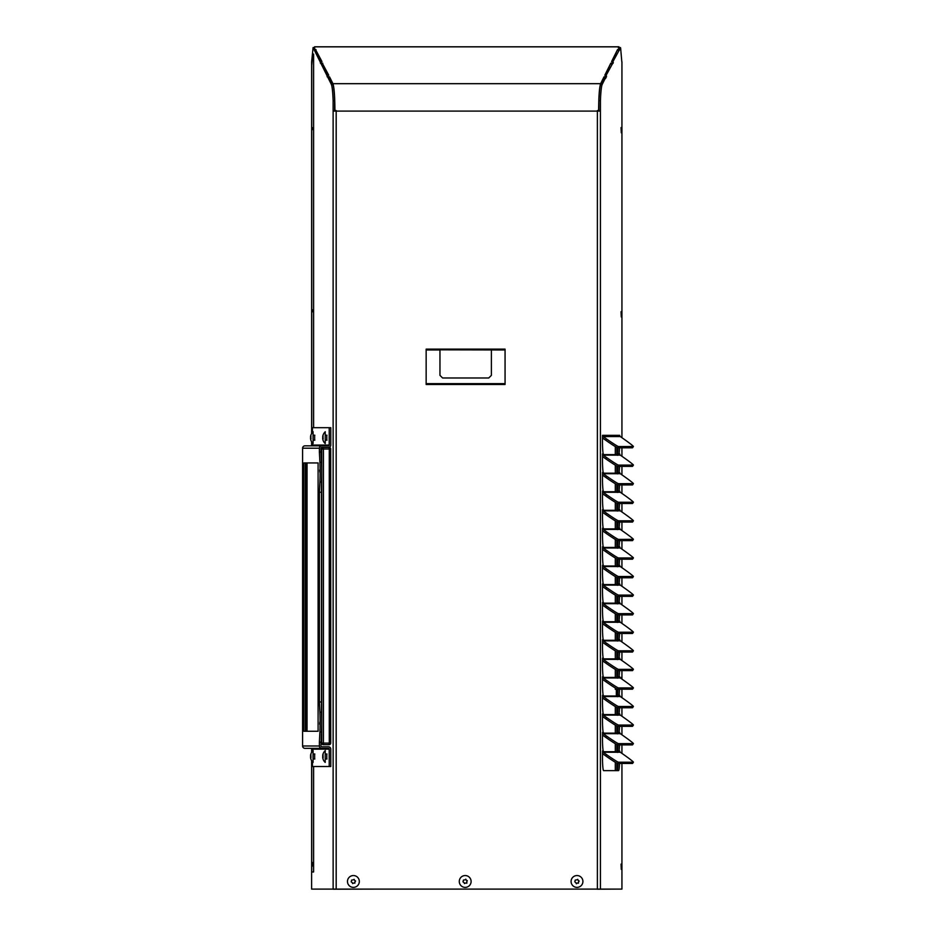 <?xml version="1.0" encoding="UTF-8"?>
<svg xmlns="http://www.w3.org/2000/svg" width="936" height="936" viewBox="0 0 936 936"><rect width="100%" height="100%" fill="white"/><g stroke="black" fill="none" stroke-linecap="round" stroke-linejoin="round"><path stroke-width="1.4" d="M330.724 448.999A1.579 1.579 0 0 0 329.144 447.42L328.442 447.42A2.363 2.363 90 0 0 330.782 445.056L330.782 427.693L329.215 427.693L329.215 445.056A0.784 0.784 -90 0 1 328.419 445.84L321.738 445.84A2.363 2.363 90 0 0 319.387 448.215L319.387 452.053L320.954 452.053L320.954 448.215A0.784 0.784 -90 0 1 321.738 447.42L329.144 447.42A1.579 1.568 -90 0 1 330.712 448.999L329.285 448.999L329.285 743.102L330.724 743.102L330.712 448.999L330.724 743.102A1.579 1.568 -90 0 1 329.144 744.682L323.271 744.682A1.579 1.568 -90 0 1 321.703 743.102L320.954 743.102M320.954 742.143L319.387 742.143L319.387 745.992A2.363 2.363 90 0 0 321.738 748.355L328.419 748.355A0.784 0.784 -90 0 1 329.215 749.151L329.215 766.514L330.782 766.514L330.782 749.151A2.363 2.363 90 0 0 328.419 746.776L321.738 746.776A0.784 0.784 -90 0 1 320.954 745.992L321.469 731.917A19.726 1.72 -90 0 0 321.469 712.191L321.469 482.017A19.726 1.72 -90 0 0 321.469 462.29L320.954 452.053M311.618 433.567L311.618 61.881L313.092 47.619L331.356 84.427A27.074 2.363 90 0 1 333.122 100.725L333.134 889.095L311.618 889.095L311.618 760.64M311.618 752.392L311.618 748.355A0.784 0.784 90 0 1 312.425 749.151L329.215 749.151M312.425 442.927L312.425 445.056A0.784 0.784 90 0 1 311.641 445.84L311.618 441.815M311.7 871.966L311.7 760.781L311.7 871.966L313.607 871.966L313.607 766.514M313.607 427.693L313.607 54.054L312.683 54.054L311.711 65.426M314.473 50.404L315.994 50.404L321.528 61.554M321.247 64.057L322.768 64.057L328.302 75.208M328.021 77.711L329.542 77.711L332.877 84.427A27.074 2.363 90 0 1 334.643 100.725L334.643 111.091M632.537 763.378A13.151 0.655 -145.1 0 1 632.537 763.437A13.151 0.655 -145.1 0 1 632.479 763.46L617.608 763.46A13.151 0.655 -145.1 0 1 605.732 755.914L602.48 753.632M619.679 751.198L619.679 750.988A1.521 1.521 -90 0 0 620.311 752.24L623.762 754.662A13.151 0.655 -145.1 0 1 633.403 762.197L618.474 762.208A13.151 0.655 -145.1 0 1 606.598 754.662L605.732 755.914M632.537 763.437L633.403 762.197A13.151 0.655 -145.1 0 1 633.356 762.208L632.479 763.46M632.537 447.712A13.151 0.655 -145.1 0 1 632.537 447.771A13.151 0.655 -145.1 0 1 632.479 447.794L617.608 447.794A13.151 0.655 -145.1 0 1 605.732 440.248L602.48 437.966M619.679 435.521L619.679 435.322A1.521 1.521 -90 0 0 620.311 436.574L623.762 438.996A13.151 0.655 -145.1 0 1 633.403 446.519L618.474 446.542A13.151 0.655 -145.1 0 1 606.598 438.996L605.732 440.248M632.537 447.771L633.403 446.519A13.151 0.655 -145.1 0 1 633.356 446.542L632.479 447.794M632.537 466.28A13.151 0.655 -145.1 0 1 632.537 466.339A13.151 0.655 -145.1 0 1 632.479 466.362L617.608 466.362A13.151 0.655 -145.1 0 1 605.732 458.815L602.48 456.534M619.679 454.1L619.679 453.89A1.521 1.521 -90 0 0 620.311 455.142L623.762 457.564A13.151 0.655 -145.1 0 1 633.403 465.087A13.151 0.655 -145.1 0 1 633.356 465.11L618.474 465.11A13.151 0.655 -145.1 0 1 606.598 457.564L605.732 458.815M632.537 484.848A13.151 0.655 -145.1 0 1 632.537 484.906A13.151 0.655 -145.1 0 1 632.479 484.93L617.608 484.93A13.151 0.655 -145.1 0 1 605.732 477.383L602.48 475.102M619.679 472.668L619.679 472.458A1.521 1.521 -90 0 0 620.311 473.71L623.762 476.131A13.151 0.655 -145.1 0 1 633.403 483.655L618.474 483.678A13.151 0.655 -145.1 0 1 606.598 476.131L605.732 477.383M632.537 484.906L633.403 483.655A13.151 0.655 -145.1 0 1 633.356 483.678L632.479 484.93M632.537 503.416A13.151 0.655 -145.1 0 1 632.537 503.474A13.151 0.655 -145.1 0 1 632.479 503.498L617.608 503.498A13.151 0.655 -145.1 0 1 605.732 495.951L602.48 493.67M619.679 491.236L619.679 491.026A1.521 1.521 -90 0 0 620.311 492.277L623.762 494.699A13.151 0.655 -145.1 0 1 633.403 502.234L618.474 502.246A13.151 0.655 -145.1 0 1 606.598 494.699L605.732 495.951M632.537 503.474L633.403 502.234A13.151 0.655 -145.1 0 1 633.356 502.246L632.479 503.498M632.537 521.995A13.151 0.655 -145.1 0 1 632.537 522.042A13.151 0.655 -145.1 0 1 632.479 522.066L617.608 522.066A13.151 0.655 -145.1 0 1 605.732 514.519L602.48 512.249M619.679 509.804L619.679 509.594A1.521 1.521 -90 0 0 620.311 510.845L623.762 513.267A13.151 0.655 -145.1 0 1 633.403 520.802L618.474 520.814A13.151 0.655 -145.1 0 1 606.598 513.267L605.732 514.519M632.537 522.042L633.403 520.802A13.151 0.655 -145.1 0 1 633.356 520.814L632.479 522.066M632.537 540.563A13.151 0.655 -145.1 0 1 632.537 540.622A13.151 0.655 -145.1 0 1 632.479 540.634L617.608 540.634A13.151 0.655 -145.1 0 1 605.732 533.087L602.48 530.817M619.679 528.372L619.679 528.161A1.521 1.521 -90 0 0 620.311 529.413L623.762 531.847A13.151 0.655 -145.1 0 1 633.403 539.37L618.474 539.382A13.151 0.655 -145.1 0 1 606.598 531.847L605.732 533.087M632.537 540.622L633.403 539.37A13.151 0.655 -145.1 0 1 633.356 539.382L632.479 540.634M632.537 559.131A13.151 0.655 -145.1 0 1 632.537 559.19A13.151 0.655 -145.1 0 1 632.479 559.201L617.608 559.201A13.151 0.655 -145.1 0 1 605.732 551.655L602.48 549.385M619.679 546.94L619.679 546.729A1.521 1.521 -90 0 0 620.311 547.981L623.762 550.415A13.151 0.655 -145.1 0 1 633.403 557.938A13.151 0.655 -145.1 0 1 633.356 557.95L618.474 557.95A13.151 0.655 -145.1 0 1 606.598 550.415L605.732 551.655M632.537 577.699A13.151 0.655 -145.1 0 1 632.537 577.758A13.151 0.655 -145.1 0 1 632.479 577.769L617.608 577.769A13.151 0.655 -145.1 0 1 605.732 570.235L602.48 567.953M619.679 565.508L619.679 565.297A1.521 1.521 -90 0 0 620.311 566.549L623.762 568.983A13.151 0.655 -145.1 0 1 633.403 576.506L618.474 576.517A13.151 0.655 -145.1 0 1 606.598 568.983L605.732 570.235M632.537 577.758L633.403 576.506A13.151 0.655 -145.1 0 1 633.356 576.517L632.479 577.769M632.537 596.267A13.151 0.655 -145.1 0 1 632.537 596.326A13.151 0.655 -145.1 0 1 632.479 596.337L617.608 596.337A13.151 0.655 -145.1 0 1 605.732 588.803L602.48 586.521M619.679 584.076L619.679 583.877A1.521 1.521 -90 0 0 620.311 585.117L623.762 587.551A13.151 0.655 -145.1 0 1 633.403 595.074A13.151 0.655 -145.1 0 1 633.356 595.097L618.474 595.097A13.151 0.655 -145.1 0 1 606.598 587.551L605.732 588.803M632.537 614.835A13.151 0.655 -145.1 0 1 632.537 614.893A13.151 0.655 -145.1 0 1 632.479 614.905L617.608 614.905A13.151 0.655 -145.1 0 1 605.732 607.37L602.48 605.089M619.679 602.644L619.679 602.445A1.521 1.521 -90 0 0 620.311 603.685L623.762 606.118A13.151 0.655 -145.1 0 1 633.403 613.642L618.474 613.665A13.151 0.655 -145.1 0 1 606.598 606.118L605.732 607.37M632.537 614.893L633.403 613.642A13.151 0.655 -145.1 0 1 633.356 613.665L632.479 614.905M632.537 633.403A13.151 0.655 -145.1 0 1 632.537 633.461A13.151 0.655 -145.1 0 1 632.479 633.485L617.608 633.485A13.151 0.655 -145.1 0 1 605.732 625.938L602.48 623.657M619.679 621.212L619.679 621.013A1.521 1.521 -90 0 0 620.311 622.253L623.762 624.686A13.151 0.655 -145.1 0 1 633.403 632.209L618.474 632.233A13.151 0.655 -145.1 0 1 606.598 624.686L605.732 625.938M632.537 633.461L633.403 632.209A13.151 0.655 -145.1 0 1 633.356 632.233L632.479 633.485M632.537 651.971A13.151 0.655 -145.1 0 1 632.537 652.029A13.151 0.655 -145.1 0 1 632.479 652.053L617.608 652.053A13.151 0.655 -145.1 0 1 605.732 644.506L602.48 642.225M619.679 639.779L619.679 639.58A1.521 1.521 -90 0 0 620.311 640.832L623.762 643.254A13.151 0.655 -145.1 0 1 633.403 650.777A13.151 0.655 -145.1 0 1 633.356 650.801L618.474 650.801A13.151 0.655 -145.1 0 1 606.598 643.254L605.732 644.506M632.537 670.539A13.151 0.655 -145.1 0 1 632.537 670.597A13.151 0.655 -145.1 0 1 632.479 670.621L617.608 670.621A13.151 0.655 -145.1 0 1 605.732 663.074L602.48 660.793M619.679 658.347L619.679 658.148A1.521 1.521 -90 0 0 620.311 659.4L623.762 661.822A13.151 0.655 -145.1 0 1 633.403 669.345L618.474 669.369A13.151 0.655 -145.1 0 1 606.598 661.822L605.732 663.074M632.537 670.597L633.403 669.345A13.151 0.655 -145.1 0 1 633.356 669.369L632.479 670.621M632.537 689.107A13.151 0.655 -145.1 0 1 632.537 689.165A13.151 0.655 -145.1 0 1 632.479 689.188L617.608 689.188A13.151 0.655 -145.1 0 1 605.732 681.642L602.48 679.36M619.679 676.915L619.679 676.716A1.521 1.521 -90 0 0 620.311 677.968L623.762 680.39A13.151 0.655 -145.1 0 1 633.403 687.913A13.151 0.655 -145.1 0 1 633.356 687.937L618.474 687.937A13.151 0.655 -145.1 0 1 606.598 680.39L605.732 681.642M632.537 707.674A13.151 0.655 -145.1 0 1 632.537 707.733A13.151 0.655 -145.1 0 1 632.479 707.756L617.608 707.756A13.151 0.655 -145.1 0 1 605.732 700.21L602.48 697.928M619.679 695.483L619.679 695.284A1.521 1.521 -90 0 0 620.311 696.536L623.762 698.958A13.151 0.655 -145.1 0 1 633.403 706.481L618.474 706.505A13.151 0.655 -145.1 0 1 606.598 698.958L605.732 700.21M632.537 707.733L633.403 706.481A13.151 0.655 -145.1 0 1 633.356 706.505L632.479 707.756M632.537 726.242A13.151 0.655 -145.1 0 1 632.537 726.301A13.151 0.655 -145.1 0 1 632.479 726.324L617.608 726.324A13.151 0.655 -145.1 0 1 605.732 718.778L602.48 716.496M619.679 714.063L619.679 713.852A1.521 1.521 -90 0 0 620.311 715.104L623.762 717.526A13.151 0.655 -145.1 0 1 633.403 725.049L618.474 725.072A13.151 0.655 -145.1 0 1 606.598 717.526L605.732 718.778M632.537 726.301L633.403 725.049A13.151 0.655 -145.1 0 1 633.356 725.072L632.479 726.324M632.537 744.81A13.151 0.655 -145.1 0 1 632.537 744.869A13.151 0.655 -145.1 0 1 632.479 744.892L617.608 744.892A13.151 0.655 -145.1 0 1 605.732 737.346L602.48 735.064M619.679 732.631L619.679 732.42A1.521 1.521 -90 0 0 620.311 733.672L623.762 736.094A13.151 0.655 -145.1 0 1 633.403 743.617A13.151 0.655 -145.1 0 1 633.356 743.64L618.474 743.64A13.151 0.655 -145.1 0 1 606.598 736.094L605.732 737.346M620.311 436.574L603.147 436.574L606.598 438.996M620.311 455.142L603.147 455.142L606.598 457.564M620.311 473.71L603.147 473.71L606.598 476.131M620.311 492.277L603.147 492.277L606.598 494.699M620.311 510.845L603.147 510.845L606.598 513.267M620.311 529.413L603.147 529.413L606.598 531.847M620.311 547.981L603.147 547.981L606.598 550.415M620.311 566.549L603.147 566.549L606.598 568.983M620.311 585.117L603.147 585.117L606.598 587.551M620.311 603.685L603.147 603.685L606.598 606.118M620.311 622.253L603.147 622.253L606.598 624.686M620.311 640.832L603.147 640.832L606.598 643.254M620.311 659.4L603.147 659.4L606.598 661.822M620.311 677.968L603.147 677.968L606.598 680.39M620.311 696.536L603.147 696.536L606.598 698.958M620.311 715.104L603.147 715.104L606.598 717.526M620.311 733.672L603.147 733.672L606.598 736.094M620.311 752.24L603.147 752.24L606.598 754.662M621.937 763.46L621.937 889.095L600.421 889.095L600.421 111.091L597.379 111.091L598.619 110.53C598.736 96.186 599.403 87.235 600.631 83.678L604.024 76.834L605.007 76.857L605.826 75.219L604.832 75.196L610.798 63.18L611.781 63.203L612.6 61.565L611.606 61.542L617.573 49.538L618.556 49.55L619.375 47.912L618.38 47.9L618.907 46.847L314.648 46.847L314.671 50.404M618.907 46.847L619.141 47.689L618.907 46.847M603.147 733.672A1.521 1.521 90 0 1 602.503 732.42L602.48 738.761A13.315 1.158 90 0 0 603.182 750.988L603.825 751.713L618.696 751.713L618.977 750.988A13.315 1.158 90 0 0 619.55 744.892M603.147 752.24A1.521 1.521 90 0 1 602.503 750.988L602.48 757.329A13.315 1.158 90 0 0 603.65 770.644L618.52 770.644A13.315 1.158 90 0 0 619.55 763.46M618.696 751.713L618.977 750.988L617.456 750.988A13.315 1.158 90 0 0 618.029 744.892M617.362 752.427L617.456 750.988M603.147 436.574A1.521 1.521 90 0 1 602.503 435.322L602.48 441.663A13.315 1.158 90 0 0 603.182 453.89L603.825 454.615L618.696 454.615L618.977 453.89L617.456 453.89A13.315 1.158 90 0 0 618.029 447.794M618.696 454.615L618.977 453.89A13.315 1.158 90 0 0 619.55 447.794M617.362 455.329L617.456 453.89M603.147 455.142A1.521 1.521 90 0 1 602.503 453.89L602.48 460.231A13.315 1.158 90 0 0 603.182 472.458L603.825 473.183L618.696 473.183L618.977 472.458L617.456 472.458A13.315 1.158 90 0 0 618.029 466.362M618.696 473.183L618.977 472.458A13.315 1.158 90 0 0 619.55 466.362M617.362 473.897L617.456 472.458M603.147 473.71A1.521 1.521 90 0 1 602.503 472.458L602.48 478.799A13.315 1.158 90 0 0 603.182 491.026L603.825 491.751L618.696 491.751L618.977 491.026L617.456 491.026A13.315 1.158 90 0 0 618.029 484.93M618.696 491.751L618.977 491.026A13.315 1.158 90 0 0 619.55 484.93M617.362 492.465L617.456 491.026M603.147 492.277A1.521 1.521 90 0 1 602.503 491.026L602.48 497.367A13.315 1.158 90 0 0 603.182 509.594L603.825 510.319L618.696 510.319L618.977 509.594L617.456 509.594A13.315 1.158 90 0 0 618.029 503.498M618.696 510.319L618.977 509.594A13.315 1.158 90 0 0 619.55 503.498M617.362 511.044L617.456 509.594M603.147 510.845A1.521 1.521 90 0 1 602.503 509.594L602.48 515.935A13.315 1.158 90 0 0 603.182 528.161L603.825 528.887L618.696 528.887L618.977 528.161L617.456 528.161A13.315 1.158 90 0 0 618.029 522.066M618.696 528.887L618.977 528.161A13.315 1.158 90 0 0 619.55 522.066M617.362 529.612L617.456 528.161M603.147 529.413A1.521 1.521 90 0 1 602.503 528.161L602.48 534.503A13.315 1.158 90 0 0 603.182 546.729L603.825 547.455L618.696 547.455L618.977 546.729L617.456 546.729A13.315 1.158 90 0 0 618.029 540.634M618.696 547.455L618.977 546.729A13.315 1.158 90 0 0 619.55 540.634M617.362 548.18L617.456 546.729M603.147 547.981A1.521 1.521 90 0 1 602.503 546.729L602.48 553.071A13.315 1.158 90 0 0 603.182 565.297L603.825 566.023L618.696 566.023L618.977 565.297L617.456 565.297A13.315 1.158 90 0 0 618.029 559.201M618.696 566.023L618.977 565.297A13.315 1.158 90 0 0 619.55 559.201M617.362 566.748L617.456 565.297M603.147 566.549A1.521 1.521 90 0 1 602.503 565.297L602.48 571.639A13.315 1.158 90 0 0 603.182 583.877L603.825 584.59L618.696 584.59L618.977 583.877L617.456 583.877A13.315 1.158 90 0 0 618.029 577.769M618.696 584.59L618.977 583.877A13.315 1.158 90 0 0 619.55 577.769M617.362 585.316L617.456 583.877M603.147 585.117A1.521 1.521 90 0 1 602.503 583.877L602.48 590.207A13.315 1.158 90 0 0 603.182 602.445L603.825 603.158L618.696 603.158L618.977 602.445L617.456 602.445A13.315 1.158 90 0 0 618.029 596.337M618.696 603.158L618.977 602.445A13.315 1.158 90 0 0 619.55 596.337M617.362 603.884L617.456 602.445M603.147 603.685A1.521 1.521 90 0 1 602.503 602.445L602.48 608.774A13.315 1.158 90 0 0 603.182 621.013L603.825 621.726L618.696 621.726L618.977 621.013L617.456 621.013A13.315 1.158 90 0 0 618.029 614.905M618.696 621.726L618.977 621.013A13.315 1.158 90 0 0 619.55 614.905M617.362 622.452L617.456 621.013M603.147 622.253A1.521 1.521 90 0 1 602.503 621.013L602.48 627.354A13.315 1.158 90 0 0 603.182 639.58L603.825 640.294L618.696 640.294L618.977 639.58L617.456 639.58A13.315 1.158 90 0 0 618.029 633.485M618.696 640.294L618.977 639.58A13.315 1.158 90 0 0 619.55 633.485M617.362 641.02L617.456 639.58M603.147 640.832A1.521 1.521 90 0 1 602.503 639.58L602.48 645.922A13.315 1.158 90 0 0 603.182 658.148L603.825 658.862L618.696 658.862L618.977 658.148L617.456 658.148A13.315 1.158 90 0 0 618.029 652.053M618.696 658.862L618.977 658.148A13.315 1.158 90 0 0 619.55 652.053M617.362 659.587L617.456 658.148M603.147 659.4A1.521 1.521 90 0 1 602.503 658.148L602.48 664.49A13.315 1.158 90 0 0 603.182 676.716L603.825 677.442L618.696 677.442L618.977 676.716L617.456 676.716A13.315 1.158 90 0 0 618.029 670.621M618.696 677.442L618.977 676.716A13.315 1.158 90 0 0 619.55 670.621M617.362 678.155L617.456 676.716M603.147 677.968A1.521 1.521 90 0 1 602.503 676.716L602.48 683.058A13.315 1.158 90 0 0 603.182 695.284L603.825 696.01L618.696 696.01L618.977 695.284L617.456 695.284A13.315 1.158 90 0 0 618.029 689.188M618.696 696.01L618.977 695.284A13.315 1.158 90 0 0 619.55 689.188M617.362 696.723L617.456 695.284M603.147 696.536A1.521 1.521 90 0 1 602.503 695.284L602.48 701.626A13.315 1.158 90 0 0 603.182 713.852L603.825 714.577L618.696 714.577L618.977 713.852L617.456 713.852A13.315 1.158 90 0 0 618.029 707.756M618.696 714.577L618.977 713.852A13.315 1.158 90 0 0 619.55 707.756M617.362 715.291L617.456 713.852M603.147 715.104A1.521 1.521 90 0 1 602.503 713.852L602.48 720.193A13.315 1.158 90 0 0 603.182 732.42L603.825 733.145L618.696 733.145L618.977 732.42L617.456 732.42A13.315 1.158 90 0 0 618.029 726.324M618.696 733.145L618.977 732.42A13.315 1.158 90 0 0 619.55 726.324M617.362 733.859L617.456 732.42M619.375 48.578L620.498 47.584L620.638 48.251L621.832 61.881M313.572 48.578L314.18 48.578M313.56 49.386L314.18 49.386M320.346 62.232L320.954 62.232M320.334 63.04L321.446 64.057M327.12 75.886L327.729 75.886M327.109 76.693L328.22 77.711M334.643 100.725L333.122 100.725M322.745 64.057L328.723 75.196L327.729 75.219L327.729 76.717M327.729 75.219L328.548 77.711M604.024 76.834L605.545 78.507L606.446 76.693L605.335 77.711M605.007 76.857L605.007 77.711M605.826 75.219L605.826 76.717M610.798 63.18L605.253 75.208M611.781 63.203L611.781 64.057M612.109 64.057L612.6 61.565M617.573 49.538L612.027 61.554M618.556 49.55L618.556 50.404M618.883 50.404L619.375 47.912M314.18 47.912L314.999 50.404M315.97 50.404L321.949 61.542L320.954 61.565L320.954 63.063M314.999 49.55L315.982 49.538M320.954 61.565L321.773 64.057M321.773 63.203L322.756 63.18M329.519 77.711L329.53 76.834L328.548 76.857M329.53 76.834L332.923 83.678C334.152 87.235 334.819 96.186 334.936 110.53L336.176 111.091L333.134 111.091M621.059 864.103L621.282 869.368L621.516 864.103M621.492 678.787L621.282 677.336L621.095 678.506M621.059 311.688L621.282 316.941L621.516 311.688M621.059 127.542L621.282 132.807L621.516 127.542M617 770.644A13.315 1.158 90 0 0 618.029 763.46M621.937 61.881L621.937 437.709M621.937 447.794L621.937 456.277M621.937 466.362L621.937 474.844M621.937 484.93L621.937 493.424M621.937 503.498L621.937 511.992M621.937 522.066L621.937 530.56M621.937 540.634L621.937 549.128M621.937 559.201L621.937 567.696M621.937 577.769L621.937 586.264M621.937 596.337L621.937 604.832M621.937 614.905L621.937 623.399M621.937 633.485L621.937 641.967M621.937 652.053L621.937 660.535M621.937 670.621L621.937 679.103M621.937 689.188L621.937 697.671M621.937 707.756L621.937 716.239M621.937 726.324L621.937 734.807M621.937 744.892L621.937 753.386M600.432 111.091L600.432 100.725A27.074 2.363 -90 0 1 602.199 84.427L605.533 77.711M598.911 111.091L598.911 100.725L600.432 100.725M598.911 100.725A27.074 2.363 -90 0 1 600.678 84.427L604.012 77.711M605.826 75.886L612.308 64.057L610.787 64.057M606.446 76.693L606.434 75.886M612.308 64.057L613.22 63.04L612.6 63.04M612.6 62.232L619.082 50.404L617.561 50.404M613.22 63.04L613.209 62.232M619.082 50.404L619.995 49.386L619.375 49.386M619.995 49.386L619.983 48.578M600.421 889.095L311.817 889.095M597.379 110.565L598.619 110.53M598.747 110.565L598.911 101.451M334.643 101.451L334.936 110.53M334.807 110.565L336.176 110.565M491.388 349.97L491.388 375.348L488.756 377.98L442.588 377.98L439.955 375.348L439.955 349.83L505.066 349.97L505.066 383.631L426.149 383.631L426.149 384.474L505.066 384.474L505.066 383.631M505.066 349.97L505.066 349.128L426.149 349.128L426.149 349.97L439.955 349.97M426.149 349.97L426.149 383.631M379.7 889.095L333.181 889.2M445.466 889.095L484.93 889.095M550.696 889.095L597.215 889.095M618.579 889.095L597.215 889.2M616.824 688.873L618.029 689.282M616.824 689.282L615.303 689.282L615.303 687.995M616.73 689.282L616.73 696.01M615.303 706.575L615.303 714.577M615.303 725.143L615.303 733.145M615.303 743.71L615.303 751.713M615.303 762.278L615.303 770.644M616.824 707.44L616.824 714.577M616.824 726.008L616.824 733.145M616.824 744.576L616.824 751.713M616.824 763.144L616.824 770.644M616.824 447.478L616.824 454.615M616.824 466.046L616.824 473.183M615.303 446.612L615.303 454.615M615.303 465.18L615.303 473.183M615.303 483.748L615.303 491.751M616.824 484.614L616.824 491.751M616.824 503.182L616.824 510.319M616.824 521.75L616.824 528.887M616.824 540.318L616.824 547.455M616.824 558.886L616.824 566.023M616.824 577.453L616.824 584.59M616.824 596.021L616.824 603.158M616.824 614.589L616.824 621.726M616.824 633.157L616.824 640.294M616.824 651.725L616.824 658.862M616.824 670.293L616.824 677.442M615.303 502.316L615.303 510.319M615.303 520.884L615.303 528.887M615.303 539.452L615.303 547.455M615.303 558.02L615.303 566.023M615.303 576.588L615.303 584.59M615.303 595.156L615.303 603.158M615.303 613.723L615.303 621.726M615.303 632.291L615.303 640.294M615.303 650.859L615.303 658.862M615.303 669.427L615.303 677.442M312.402 127.647L312.214 129.741L312.402 127.647M312.402 311.793L312.214 309.699L312.402 311.793M313.572 871.966L313.572 766.514M313.572 427.693L313.572 54.054M329.144 744.682L323.271 744.682L323.411 743.102L329.285 743.102L329.144 744.682A1.579 1.579 0 0 0 330.724 743.102L330.712 743.102M306.248 731.262L306.248 462.946M307.031 462.946L307.031 731.262M305.452 731.262L305.452 462.946M319.855 722.054L319.667 724.148L319.855 722.054M319.855 472.154L319.667 470.059L319.855 472.154M321.469 462.29L319.901 462.29L319.387 452.053M319.901 462.29A19.726 1.72 90 0 1 319.901 482.017L321.469 482.017M320.954 492.242L319.387 492.242L319.901 482.017M319.387 492.242L319.387 701.965L320.954 701.965M321.469 712.191L319.901 712.191L319.387 701.965M319.901 712.191A19.726 1.72 90 0 1 319.901 731.917L321.469 731.917M319.387 742.143L319.901 731.917M321.738 445.84L304.96 445.84A2.363 2.363 90 0 0 302.597 448.215L302.597 745.992A2.363 2.363 90 0 0 304.96 748.355L321.738 748.355M303.884 731.262L318.1 731.262L318.1 462.946L303.884 462.946L303.884 731.262M321.738 746.776L328.419 746.776M314.66 759.014L314.66 754.018M326.804 759.014L326.804 754.018M329.215 766.514L312.425 766.514L312.425 761.752M312.425 751.28L312.425 749.151M302.597 603.673L302.597 745.992L319.387 745.992M326.804 435.193L326.804 440.189M314.66 435.193L314.66 440.189M329.215 427.693L312.425 427.693L312.425 432.455M310.799 437.369L310.623 437.369A7.862 5.441 -175.2 0 0 310.53 437.954L310.541 438.329A7.862 7.605 -19.2 0 0 310.67 439.136L310.775 439.136M310.623 437.369L310.635 436.925A7.862 2.153 -1.4 0 1 310.553 436.691L310.576 436.41A7.862 7.605 -19.2 0 1 310.752 435.603L310.787 435.474A7.862 5.441 4.8 0 0 310.705 435.86A7.862 5.441 4.8 0 0 310.682 436.059L310.682 436.059M310.717 436.153L310.705 436.164A7.862 2.153 -1.4 0 1 310.939 435.919L310.974 436.235A7.862 7.605 160.8 0 0 310.799 437.053L310.81 437.428A7.862 5.441 4.8 0 0 311.009 438.013L311.009 438.457A7.862 2.153 178.6 0 0 310.787 438.68L310.764 438.961A7.862 7.605 160.8 0 0 310.892 439.78L310.857 439.897A7.862 5.441 -175.2 0 1 310.705 439.522A7.862 5.441 -175.2 0 1 310.647 439.323L310.623 439.23A7.862 2.153 178.6 0 0 310.623 439.253A7.862 2.153 178.6 0 0 310.682 439.417M313.08 431.788L313.08 443.594A7.979 7.979 0 0 1 310.623 439.253M322.943 437.369L322.78 437.369A7.862 5.441 -175.2 0 0 322.674 437.954L322.686 438.329A7.862 7.605 -19.2 0 0 322.826 439.136L322.932 439.136M322.78 437.369L322.791 436.925A7.862 2.153 -1.4 0 1 322.709 436.691L322.733 436.41A7.862 7.605 -19.2 0 1 322.897 435.603L322.932 435.474A7.862 5.441 4.8 0 0 322.861 435.86A7.862 5.441 4.8 0 0 322.838 436.059L322.838 436.059M322.873 436.153L322.85 436.164A7.862 2.153 -1.4 0 1 323.095 435.919L323.119 436.235A7.862 7.605 160.8 0 0 322.955 437.053L322.967 437.428A7.862 5.441 4.8 0 0 323.166 438.013L323.154 438.457A7.862 2.153 178.6 0 0 322.932 438.68L322.908 438.961A7.862 7.605 160.8 0 0 323.049 439.78L323.002 439.897A7.862 5.441 -175.2 0 1 322.861 439.522A7.862 5.441 -175.2 0 1 322.803 439.323L322.768 439.23A7.862 2.153 178.6 0 0 322.78 439.253A7.862 2.153 178.6 0 0 322.826 439.417M325.225 431.788L325.225 443.594A7.979 7.979 0 0 1 322.78 439.253M310.799 756.194L310.623 756.194A7.862 5.441 -175.2 0 0 310.53 756.768L310.541 757.154A7.862 7.605 -19.2 0 0 310.67 757.961L310.775 757.961M310.623 756.194L310.635 755.75A7.862 2.153 -1.4 0 1 310.553 755.516L310.576 755.235A7.862 7.605 -19.2 0 1 310.752 754.428L310.787 754.299A7.862 5.441 4.8 0 0 310.705 754.685A7.862 5.441 4.8 0 0 310.682 754.884L310.682 754.884M310.717 754.978L310.705 754.989A7.862 2.153 -1.4 0 1 310.939 754.744L310.974 755.059A7.862 7.605 160.8 0 0 310.799 755.878L310.81 756.253A7.862 5.441 4.8 0 0 311.009 756.838L311.009 757.282A7.862 2.153 178.6 0 0 310.787 757.505L310.764 757.786A7.862 7.605 160.8 0 0 310.892 758.605L310.857 758.722A7.862 5.441 -175.2 0 1 310.705 758.347A7.862 5.441 -175.2 0 1 310.647 758.148L310.623 758.055A7.862 2.153 178.6 0 0 310.623 758.078A7.862 2.153 178.6 0 0 310.682 758.242M313.08 750.613L313.08 762.419A7.979 7.979 0 0 1 310.623 758.078M322.943 756.194L322.78 756.194A7.862 5.441 -175.2 0 0 322.674 756.768L322.686 757.154A7.862 7.605 -19.2 0 0 322.826 757.961L322.932 757.961M322.78 756.194L322.791 755.75A7.862 2.153 -1.4 0 1 322.709 755.516L322.733 755.235A7.862 7.605 -19.2 0 1 322.897 754.428L322.932 754.299A7.862 5.441 4.8 0 0 322.861 754.685A7.862 5.441 4.8 0 0 322.838 754.884L322.838 754.884M322.873 754.978L322.85 754.989A7.862 2.153 -1.4 0 1 323.095 754.744L323.119 755.059A7.862 7.605 160.8 0 0 322.955 755.878L322.967 756.253A7.862 5.441 4.8 0 0 323.166 756.838L323.154 757.282A7.862 2.153 178.6 0 0 322.932 757.505L322.908 757.786A7.862 7.605 160.8 0 0 323.049 758.605L323.002 758.722A7.862 5.441 -175.2 0 1 322.861 758.347A7.862 5.441 -175.2 0 1 322.803 758.148L322.768 758.055A7.862 2.153 178.6 0 0 322.78 758.078A7.862 2.153 178.6 0 0 322.826 758.242M325.225 750.613L325.225 762.419A7.979 7.979 0 0 1 322.78 758.078M352.123 882.508L351.187 881.864L351.632 880.074L352.755 879.945M353.141 879.84L354.159 879.349L354.393 880.156M354.674 880.425L355.61 881.068L355.025 881.665M354.931 882.051L354.849 883.186L354.03 882.976M353.656 883.093L352.638 883.584L352.404 882.777M347.478 881.466A5.92 5.92 0 0 1 356.359 876.342A5.92 5.92 0 0 1 356.359 886.591A5.92 5.92 0 0 1 347.478 881.466M463.917 882.508L462.981 881.864L463.425 880.074L464.56 879.945M464.935 879.84L465.765 879.173M466.467 880.425L467.286 880.636L466.83 881.665M466.736 882.051L466.9 883.116M465.461 883.093L464.431 883.584L464.209 882.777M465.964 879.349L466.186 880.156M466.643 883.186L465.835 882.976M459.272 881.466A5.92 5.92 0 0 1 468.152 876.342A5.92 5.92 0 0 1 468.152 886.591A5.92 5.92 0 0 1 459.272 881.466M575.722 882.508L574.786 881.864L575.23 880.074L576.354 879.945M576.74 879.84L577.758 879.349L577.992 880.156M578.272 880.425L579.208 881.068L578.623 881.665M578.53 882.051L578.448 883.186L577.629 882.976M577.255 883.093L576.424 883.76M576.237 883.584L576.003 882.777M571.077 881.466A5.92 5.92 0 0 1 579.957 876.342A5.92 5.92 0 0 1 579.957 886.591A5.92 5.92 0 0 1 571.077 881.466M617.608 763.46L618.474 762.208M617.608 447.794L618.474 446.542M617.608 466.362L618.474 465.11M633.356 465.11L632.479 466.362M617.608 484.93L618.474 483.678M617.608 503.498L618.474 502.246M617.608 522.066L618.474 520.814M617.608 540.634L618.474 539.382M617.608 559.201L618.474 557.95M633.356 557.95L632.479 559.201M617.608 577.769L618.474 576.517M617.608 596.337L618.474 595.097M633.356 595.097L632.479 596.337M617.608 614.905L618.474 613.665M617.608 633.485L618.474 632.233M617.608 652.053L618.474 650.801M633.356 650.801L632.479 652.053M617.608 670.621L618.474 669.369M617.608 689.188L618.474 687.937M633.356 687.937L632.479 689.188M617.608 707.756L618.474 706.505M617.608 726.324L618.474 725.072M617.608 744.892L618.474 743.64M633.356 743.64L632.479 744.892M602.48 732.42L603.182 732.42M602.48 750.988L603.182 750.988M619.667 750.988L618.977 750.988M619.667 732.42L618.977 732.42M619.667 713.852L618.977 713.852M619.667 695.284L618.977 695.284M619.667 676.716L618.977 676.716M619.667 658.148L618.977 658.148M619.667 639.58L618.977 639.58M619.667 621.013L618.977 621.013M619.667 602.445L618.977 602.445M619.667 583.877L618.977 583.877M619.667 565.297L618.977 565.297M619.667 546.729L618.977 546.729M619.667 528.161L618.977 528.161M619.667 509.594L618.977 509.594M619.667 491.026L618.977 491.026M619.667 472.458L618.977 472.458M619.667 453.89L618.977 453.89M619.667 435.322L602.48 435.322M602.503 453.89L603.182 453.89M602.503 472.458L603.182 472.458M602.503 491.026L603.182 491.026M602.503 509.594L603.182 509.594M602.503 528.161L603.182 528.161M602.503 546.729L603.182 546.729M602.503 565.297L603.182 565.297M602.503 583.877L603.182 583.877M602.503 602.445L603.182 602.445M602.503 621.013L603.182 621.013M602.503 639.58L603.182 639.58M602.503 658.148L603.182 658.148M602.503 676.716L603.182 676.716M602.503 695.284L603.182 695.284M602.503 713.852L603.182 713.852M314.613 47.619L313.092 47.619M332.877 84.427L331.356 84.427M600.631 83.678L332.923 83.678M600.678 84.427L602.199 84.427M618.942 47.619L620.463 47.619M336.176 889.095L336.176 111.091L597.379 111.091L597.379 889.095M616.344 689.282L616.344 696.01M312.331 862.887L312.378 864.209C312.062 870.936 311.957 857.704 312.378 864.209L312.331 865.543M311.711 752.24L311.711 748.367L311.7 752.251M311.711 445.84L311.711 441.967L311.7 445.84M311.7 65.169L311.7 433.426L311.711 65.099M329.144 447.42L329.285 448.999L323.411 448.999L323.411 743.102L321.703 743.102L321.703 722.885M320.954 448.999L321.703 448.999A1.579 1.568 -90 0 1 323.259 447.42L323.411 448.999L321.703 448.999L321.703 471.311M321.703 472.984L321.703 721.223M319.387 448.215L302.597 448.215L302.597 590.522M312.425 445.056L329.215 445.056M633.403 465.087L632.537 466.339M633.403 557.938L632.537 559.19M633.403 595.074L632.537 596.326M633.403 650.777L632.537 652.029M633.403 687.913L632.537 689.165M633.403 743.617L632.537 744.869M618.953 46.8L314.601 46.8M313.057 47.584L314.578 47.584M620.498 47.584L618.977 47.584M313.583 440.189L314.824 440.189M313.583 435.193L314.824 435.193M313.127 431.742A7.979 7.979 0 0 0 310.799 435.415M325.74 440.189L326.98 440.189M325.74 435.193L326.98 435.193M325.272 431.742A7.979 7.979 0 0 0 322.955 435.415M313.583 759.014L314.824 759.014M313.583 754.018L314.824 754.018M313.127 750.567A7.979 7.979 0 0 0 310.799 754.24M325.74 759.014L326.98 759.014M325.74 754.018L326.98 754.018M325.272 750.567A7.979 7.979 0 0 0 322.955 754.24"/></g></svg>
